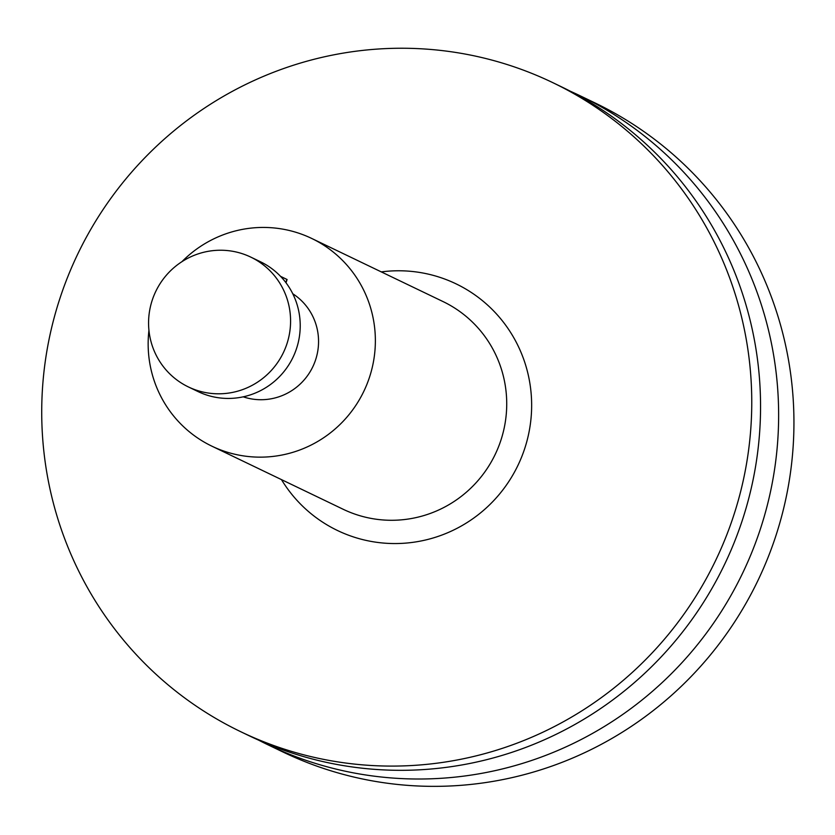 <?xml version="1.0" encoding="UTF-8"?>
<svg xmlns="http://www.w3.org/2000/svg" width="835" height="835" viewBox="0 0 835 835"><rect width="100%" height="100%" fill="white"/><g stroke="black" fill="none" stroke-linecap="round" stroke-linejoin="round"><path stroke-width="1.25" d="M286.019 282.794L287.094 279.527L280.539 276.333M570.493 91.307A360.094 353.831 115.7 0 1 579.594 95.524L594.906 102.882A360.094 353.831 115.7 0 1 757.836 580.711A360.094 353.831 115.7 0 1 282.94 751.991L267.628 744.643A360.094 353.831 115.7 0 1 258.652 740.165M148.943 330.326A115.23 113.226 -64.3 0 0 211.839 446.151A115.23 113.226 -64.3 0 0 225.774 451.725A115.23 113.226 -64.3 0 0 366.899 384.351A115.23 113.226 -64.3 0 0 311.674 238.434A115.23 113.226 -64.3 0 0 297.74 232.861A115.23 113.226 -64.3 0 0 181.936 261.679M243.225 396.823A57.615 56.613 -64.3 0 0 243.768 397.011A57.615 56.613 -64.3 0 0 312.906 366.555A57.615 56.613 -64.3 0 0 292.761 293.753M579.594 95.524A360.094 353.831 115.7 0 1 752.168 551.507A360.094 353.831 115.7 0 1 311.184 762.063A360.094 353.831 115.7 0 1 267.628 744.643M552.728 82.613L561.517 86.84A360.094 353.831 115.7 0 1 734.09 542.823A360.094 353.831 115.7 0 1 293.095 753.368A360.094 353.831 115.7 0 1 249.55 735.948L240.751 731.721A360.094 353.831 115.7 0 1 68.188 275.738A360.094 353.831 115.7 0 1 509.173 65.193A360.094 353.831 115.7 0 1 552.728 82.613A360.094 353.831 115.7 0 1 725.291 538.596A360.094 353.831 115.7 0 1 284.307 749.141A360.094 353.831 115.7 0 1 240.751 731.721M250.771 257.107L260.416 261.741A72.019 70.766 115.7 0 1 294.932 352.934A72.019 70.766 115.7 0 1 206.736 395.049A72.019 70.766 115.7 0 1 198.02 391.563L188.376 386.929A72.019 70.766 -64.3 0 0 197.091 390.415A72.019 70.766 -64.3 0 0 285.288 348.31A72.019 70.766 -64.3 0 0 250.771 257.107A72.019 70.766 -64.3 0 0 155.79 291.363A72.019 70.766 -64.3 0 0 188.376 386.929M286.875 279.381L285.831 282.554M211.839 446.151L343.206 509.287A115.23 113.226 -64.3 0 0 357.14 514.861A115.23 113.226 -64.3 0 0 498.255 447.487A115.23 113.226 -64.3 0 0 443.041 301.571L311.674 238.434M381.292 271.897A136.836 134.456 115.7 0 1 439.461 277.21A136.836 134.456 115.7 0 1 524.704 448.583A136.836 134.456 115.7 0 1 354.009 537.114A136.836 134.456 115.7 0 1 281.468 479.614"/></g></svg>
